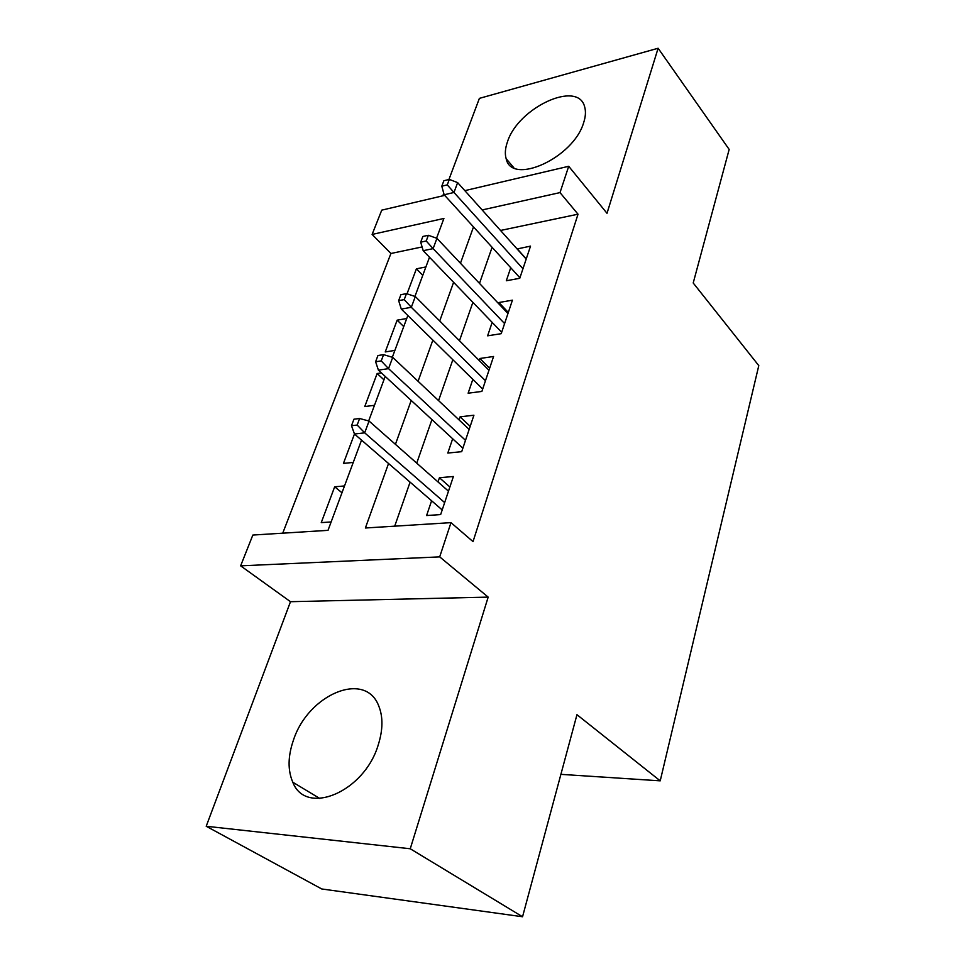 <?xml version="1.0" encoding="UTF-8"?>
<svg xmlns="http://www.w3.org/2000/svg" width="965" height="965" viewBox="0 0 965 965"><rect width="100%" height="100%" fill="white"/><g stroke="black" fill="none" stroke-linecap="round" stroke-linejoin="round"><path stroke-width="1.45" d="M507.433 141.952C505.178 148.345 504.755 153.93 506.155 158.706C511.534 185.943 573.572 158.043 583.692 122.555C585.586 116.729 585.936 111.626 584.754 107.26C578.638 79.311 517.964 107.585 507.433 141.952M293.432 740.167C287.872 756.258 287.654 770.275 292.793 782.217C305.809 816.486 364.324 792.132 378.244 744.884C382.972 729.89 383.153 716.935 378.762 706.006C365.361 670.132 308.197 694.318 293.432 740.167M422.091 246.944L390.909 253.493L372.116 234.435L381.754 210.141L444.708 195.376M560.894 774.352L660.217 780.842L758.792 365.614L693.208 282.986L729.166 149.43L658.118 48.25L479.388 98.37L448.93 179.502M443.755 193.302L442.814 195.811M660.217 780.842L576.961 714.691L522.548 916.75L321.755 888.97L206.208 826.257L410.246 848.766L488.169 597.118L439.69 556.877L240.635 565.84L252.842 535.056L328.016 530.34L361.537 440.124M488.169 597.118L290.489 601.702L206.208 826.257M290.489 601.702L240.635 565.84M390.909 253.493L282.733 533.175M522.548 916.75L410.246 848.766M510.726 267.727L506.311 280.767L519.761 278.294L530.533 246.123L517.107 248.958M492.174 322.394L487.615 335.82L501.209 333.685L512.427 300.175L498.917 302.515L498.555 303.589M472.826 379.354L468.134 393.201L481.885 391.428L493.573 356.483L479.919 358.485L479.231 360.524M452.657 438.761L447.808 453.055L461.704 451.668L473.911 415.215L460.1 416.832L459.063 419.92M341.972 492.765L334.674 486.794L321.248 522.62L331.128 521.956M448.472 491.185L369.064 421.054L364.686 432.839L354.469 434.009L343.444 463.405L353.25 462.428M383.949 379.8L377.146 373.527L364.758 406.555L374.48 405.3M403.732 326.568L397.146 320.163L385.24 351.935L394.878 350.416M344.505 485.95L334.674 486.794M381.404 372.9L377.146 373.527M406.735 318.51L397.146 320.163M425.891 266.943L416.397 268.837L407.025 293.818M388.545 463.502L365.385 528L450.993 522.644L473.019 541.618L578.023 214.194L500.533 230.466M492.102 247.317L479.496 283.408M472.886 302.347L459.473 340.742M452.838 359.728L438.568 400.608M431.934 419.606L416.723 463.152M410.089 482.15L394.709 526.166M431.608 500.775L426.59 515.539L440.643 514.586L453.393 476.505L439.437 477.723L438.001 481.933M464.841 190.648L568.711 166.282L607.009 213.301L658.118 48.25M568.711 166.282L560.014 192.602L482.138 209.948M578.023 214.194L560.014 192.602M450.993 522.644L439.69 556.877M436.566 238.21L443.912 218.452L372.116 234.435M368.666 420.945L385.204 376.422M392.321 357.279L407.845 315.519M414.938 296.424L429.497 257.245M473.501 226.932L460.462 263.252M453.61 282.311L439.726 320.983M432.863 340.102L418.074 381.296M411.199 400.439L395.433 444.346M449.883 486.987L439.437 477.723M422.767 275.351L416.397 268.837M470.184 426.361L460.1 416.832M489.641 368.244L479.919 358.485M508.314 312.467L498.917 302.515M526.251 258.909L517.168 248.777M351.489 425.722L357.171 425.046L359.619 418.496L353.95 419.196L351.489 425.722L354.469 434.009L442.199 509.942M357.171 425.046L364.686 432.839L444.66 502.596M369.064 421.054L359.619 418.496M381.235 360.898L383.575 354.65L377.954 355.518L375.602 361.754L381.235 360.898L388.533 368.642L392.719 357.388L469.159 429.425M465.504 440.354L388.533 368.642L378.413 370.138L462.874 448.194M375.602 361.754L378.413 370.138M392.719 357.388L383.575 354.65M404.226 299.608L406.47 293.637L400.897 294.675L398.654 300.634L404.226 299.608L411.319 307.304L415.312 296.545L488.966 370.27M485.455 380.729L411.319 307.304L401.295 309.09L482.681 389.028M398.654 300.634L401.295 309.09M415.312 296.545L406.47 293.637M426.216 240.997L428.364 235.279L422.851 236.461L420.704 242.167L426.216 240.997L433.116 248.632L436.928 238.343L507.964 313.529M504.599 323.577L433.116 248.632L423.189 250.695L501.679 332.274M420.704 242.167L423.189 250.695M436.928 238.343L428.364 235.279M447.265 184.882L449.316 179.406L443.864 180.732L441.801 186.197L447.265 184.882L453.972 192.469L457.639 182.614L526.19 259.09M522.958 268.728L453.972 192.469L444.153 194.773L519.918 277.799M441.801 186.197L444.153 194.773M457.639 182.614L449.316 179.406M506.155 158.706L513.79 167.681M292.793 782.217L319.873 798.525"/></g></svg>
